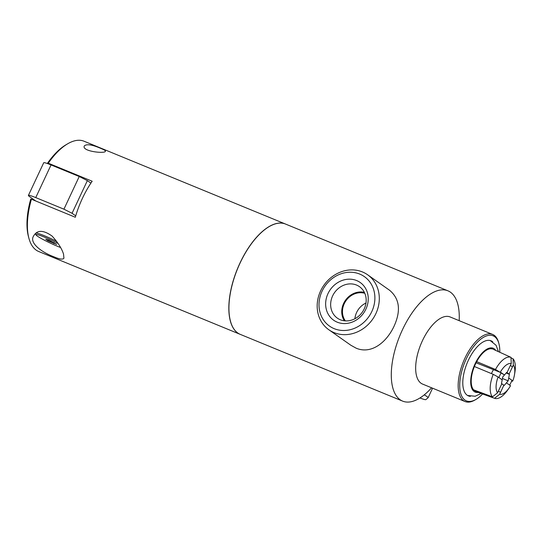 <?xml version="1.0" encoding="UTF-8"?>
<svg xmlns="http://www.w3.org/2000/svg" width="542" height="542" viewBox="0 0 542 542"><rect width="100%" height="100%" fill="white"/><g stroke="black" fill="none" stroke-linecap="round" stroke-linejoin="round"><path stroke-width="0.81" d="M51.05 164.931A14.065 1.301 -154.9 0 0 43.706 162.763L28.408 195.425A14.065 1.301 25.1 0 1 35.752 197.593L63.929 209.178L79.234 176.516L51.05 164.931L35.752 197.593M90.907 183.115L87.364 180.622L79.234 176.516M424.244 394.867A14.065 1.301 25.1 0 1 428.105 397.747A14.065 1.301 25.1 0 1 428.065 397.787L425.856 399.617A14.065 1.301 25.1 0 1 419.935 397.963M35.772 201.001L29.593 196.644A14.065 1.301 25.1 0 1 28.408 195.425M63.929 209.178L72.059 213.284L87.364 180.622M72.059 213.284L75.717 215.858M49.031 164.124L47.588 163.115L48.285 163.203L92.174 181.245A59.62 27.412 112.3 0 0 82.425 198.318A59.62 27.412 112.3 0 0 75.311 217.254L31.422 199.212A59.62 27.412 112.3 0 0 28.875 238.162A59.62 27.412 112.3 0 0 38.726 251.522L240.147 334.326A59.62 27.412 112.3 0 0 240.194 334.346M285.532 224.056A59.62 27.412 112.3 0 0 285.485 224.036A59.62 27.412 112.3 0 0 239.957 263.08A59.62 27.412 112.3 0 0 240.147 334.326M285.485 224.036L84.064 141.232A59.62 27.412 112.3 0 0 67.662 143.806A59.62 27.412 112.3 0 0 48.285 163.203M53.658 256.705C42.025 252.43 29.099 243.053 33.496 236.177C37.005 229.828 43.197 229.788 52.066 236.048C57.933 242.504 61.761 248.521 63.536 254.103L63.929 258.175C62.933 259.76 59.512 259.272 53.658 256.705M100.487 148.278C103.949 149.646 105.602 150.635 105.453 151.245C105.25 153.955 81.07 151.347 84.389 145.825C86.835 143.847 92.201 144.667 100.487 148.278M56.619 241.319A18.062 1.667 -154.9 0 0 36.185 233.013M60.521 247.491A16.938 1.565 25.1 0 1 44.749 240.37A16.938 1.565 25.1 0 1 35.894 234.781A16.938 1.565 25.1 0 1 58.089 243.439M56.727 244.408L48.062 240.851L45.731 239.205L48.895 240.16L56.727 244.408M53.563 243.453L53.976 242.565M48.062 240.851L48.448 240.025M67.662 143.806L66.097 144.721A57.933 26.639 112.3 0 0 47.588 163.115M31.422 199.212L30.725 199.124A57.933 26.639 112.3 0 0 28.408 236.407L28.875 238.162M459.182 320.681A59.62 27.412 112.3 0 0 447.936 290.817L285.58 224.076A59.62 27.412 112.3 0 0 240.052 263.114A59.62 27.412 112.3 0 0 240.242 334.36L402.598 401.107A59.62 27.412 112.3 0 0 431.595 387.787M447.936 290.817A59.62 27.412 112.3 0 0 402.408 329.861A59.62 27.412 112.3 0 0 402.598 401.107M367.612 274.78L389.535 290.227C399.65 298.683 401.134 310.735 393.98 326.392C386.168 342.93 371.019 354.488 356.135 348.174L350.803 345.213L328.872 329.78A33.638 29.708 -54.8 0 0 372.53 319.387A33.638 29.708 -54.8 0 0 367.612 274.78A33.638 29.708 -54.8 0 0 320.613 290.918A33.638 29.708 -54.8 0 0 328.872 329.78M322.09 291.149A30.264 26.727 -54.8 0 0 348.303 330.105A30.264 26.727 -54.8 0 0 370.443 282.843A30.264 26.727 -54.8 0 0 322.09 291.149M328.005 293.581A23.062 20.366 125.2 0 1 364.854 287.253A23.062 20.366 125.2 0 1 347.984 323.269A23.062 20.366 125.2 0 1 328.005 293.581M332.619 295.905A19.234 16.985 -54.8 0 0 338.174 318.676A19.234 16.985 -54.8 0 0 364.21 308.893A19.234 16.985 -54.8 0 0 360.288 287.28A19.234 16.985 -54.8 0 0 332.619 295.905M364.373 292.389A18.394 16.246 -54.8 0 0 343.614 303.452A18.394 16.246 -54.8 0 0 344.36 320.803M345.369 320.891A17.608 15.549 125.2 0 1 344.258 303.716A17.608 15.549 125.2 0 1 364.8 293.31M365.979 303.025A17.608 15.549 -54.8 0 0 356.636 312.436A17.608 15.549 -54.8 0 0 354.915 318.73M499.799 352.273A35.155 16.165 112.3 0 0 498.938 343.73L498.626 342.558A36.28 16.68 112.3 0 0 492.631 334.428L450.131 316.955A36.28 16.68 112.3 0 0 422.428 340.715A36.28 16.68 112.3 0 0 422.543 384.068L465.043 401.541A36.28 16.68 112.3 0 0 475.022 399.976L476.066 399.366A35.155 16.165 112.3 0 0 482.678 393.905M492.631 334.428A36.28 16.68 112.3 0 0 464.928 358.187A36.28 16.68 112.3 0 0 465.043 401.541M498.938 343.73A35.155 16.165 112.3 0 0 466.283 358.872A35.155 16.165 112.3 0 0 460.463 392.523A35.155 16.165 112.3 0 0 476.066 399.366M492.766 341.826A29.79 13.699 112.3 0 0 490.503 340.606A29.79 13.699 112.3 0 0 468.342 360.322A29.79 13.699 112.3 0 0 467.875 395.653A29.79 13.699 112.3 0 0 470.341 396.378M502.17 379.854L502.712 377.002L506.682 372.415L509.08 374.102L509.405 374.332L508.159 380.836L504.209 385.43L501.486 383.512L502.183 379.861L498.091 376.981A16.423 7.554 112.3 0 0 497.57 392.801L501.811 383.743M508.159 380.836L502.434 378.485M506.424 382.848L510.517 385.735A16.423 7.554 112.3 0 1 508.945 388.221L507.475 390.321A22.073 10.149 112.3 0 1 494.548 398.309L475.612 391.459L473.606 389.854L492.475 396.852L497.57 392.801M509.405 374.332L506.174 373.004M503.884 385.199L499.636 394.264A16.423 7.554 112.3 0 0 508.945 388.221M503.87 385.193L500.578 392.225A14.207 6.531 112.3 0 1 499.094 391.459A14.207 6.531 112.3 0 1 498.518 390.782M499.636 394.264L494.548 398.309M476.045 362.788L501.228 372.72L504.453 374.989L495.51 369.468L476.601 361.602L475.503 363.946A22.778 10.474 112.3 0 0 475.422 364.122L474.386 366.514A22.778 10.474 112.3 0 0 473.606 389.854M501.228 372.72A14.207 6.531 112.3 0 0 498.945 377.584M510.307 365.613A14.207 6.531 112.3 0 1 512.366 367.069L509.067 374.102L513.328 365.044L513.057 358.797L511.011 357.869M509.643 385.118A14.207 6.531 112.3 0 0 511.926 380.254L508.701 377.984L512.8 380.863L512.305 381.304L511.628 381.026M498.091 376.981L493.227 374.339L474.386 366.514M493.349 369.901A10.515 4.837 112.3 0 0 491.486 373.614M507.007 372.645L511.255 363.587L510.984 357.334L493.477 349.407M493.227 374.339A22.073 10.149 112.3 0 0 492.475 396.852M475.68 391.31A22.778 10.474 112.3 0 0 475.693 391.317L483.396 394.169M511.255 363.587A16.423 7.554 112.3 0 0 500.374 372.11M510.984 357.334A22.073 10.149 112.3 0 0 495.51 369.468M492.712 349.062A22.778 10.474 112.3 0 0 476.662 361.643M512.8 380.863A16.423 7.554 112.3 0 0 514.473 374.773A16.423 7.554 112.3 0 0 513.328 365.044M514.473 374.773L514.9 372.246A22.073 10.149 112.3 0 0 513.057 358.797M495.774 350.45A23.706 10.901 112.3 0 0 475.104 363.784A23.706 10.901 112.3 0 0 478.525 392.367M432.577 388.194L428.105 397.747M35.894 234.781L35.454 233.588M498.471 390.877L499.094 391.459M490.171 340.512L496.086 345.295L498.471 351.67M481.31 393.397L475.144 396.249L467.57 395.484"/></g></svg>
